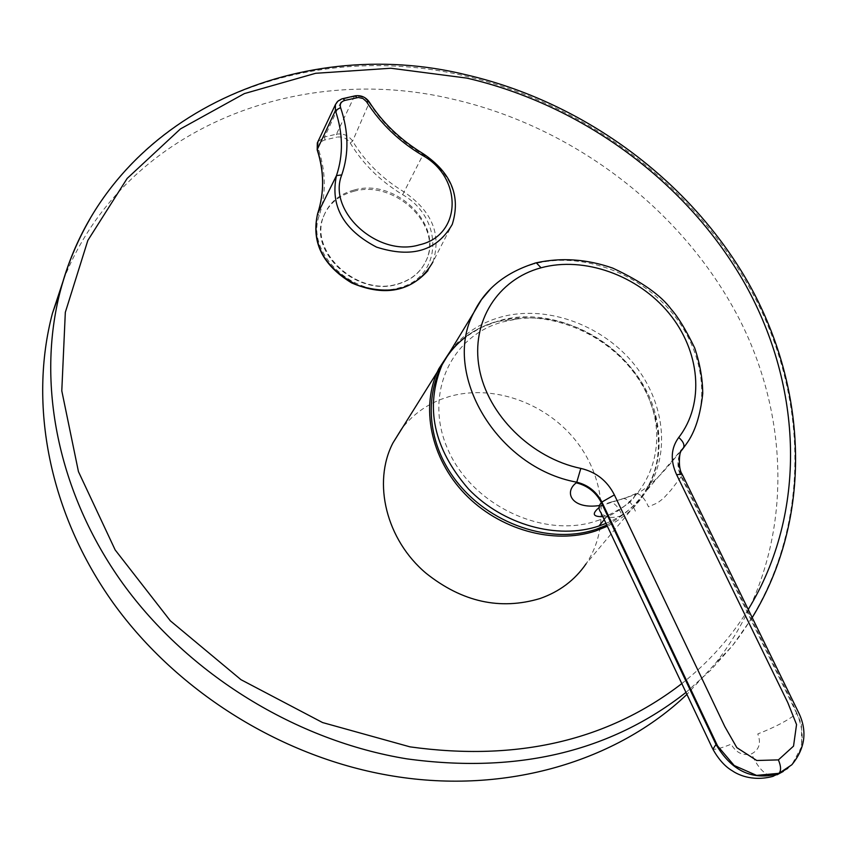<?xml version="1.0" encoding="UTF-8"?>
<svg xmlns="http://www.w3.org/2000/svg" width="846" height="846" viewBox="0 0 846 846"><rect width="100%" height="100%" fill="white"/><g stroke="black" fill="none" stroke-linecap="round" stroke-linejoin="round"><path stroke-width="0.63" stroke-dasharray="4.23 3.17" d="M353.734 191.323C394.997 179.225 443.759 226.146 425.813 261.213C420.399 272.698 410.902 280.386 397.324 284.277C357.118 297.041 307.764 251.844 323.32 216.936C328.639 203.854 338.781 195.32 353.734 191.323M354.379 189.969C395.674 177.85 444.161 225.427 426.035 260.832C420.547 272.412 411.019 280.153 397.451 284.045C357.234 296.84 308.177 251.061 323.849 215.783C329.242 202.564 339.415 193.956 354.379 189.969M450.453 350.984C462.677 336.761 478.18 326.968 496.972 321.607C541.461 309.15 596.155 327.825 628.758 366.075C661.424 404.24 668.319 458.342 643.394 495.375L586.067 563.838C610.431 527.893 604.763 475.463 574.233 438.736C543.703 401.797 491.695 384.147 449.11 396.605L441.475 399.185C425.274 405.488 411.991 415.397 401.617 428.911M606.815 525.091C647.803 502.841 664.491 468.102 656.856 420.885L656.856 420.885C644.694 353.184 562.019 301.261 497.987 321.057L480.348 327.867L466.083 336.697M596.525 520.925C645.963 505.538 669.133 450.632 650.098 401.617C631.729 349.102 570.088 310.99 516.589 319.079L502.64 321.956C450.167 336.052 423.233 395.717 448.327 450.432C472.628 505.39 543.661 538.976 596.525 520.925M63.587 279.614C122.226 130.58 295.709 61.557 452.874 99.183C575.439 127.238 685.852 212.209 741.308 322.982C796.044 433.681 790.936 567.317 715.198 663.698L686.92 694.397M599.476 505.538L603.41 505.009L634.849 494.773C656.158 484.335 675.214 456.903 682.711 448.898L681.263 450.833C676.916 459.262 676.874 467.912 681.146 476.774L670.963 490.13L663.571 498.252L657.828 502.714L648.533 506.828C644.832 498.516 640.686 494.075 636.107 493.504L633.622 494.699M634.849 494.773C634.733 499.69 625.702 506.574 607.756 515.457L602.817 516.652M599.01 507.611L603.41 505.009M450.685 350.604C463.037 334.297 479.597 323.161 500.388 317.176C544.782 304.623 599.603 323.68 632.015 361.707C664.692 400.19 671.502 453.794 646.344 490.976L686.423 443.875C712.12 405.742 704.559 350.572 670.413 310.789C636.552 271.471 579.7 251.484 533.847 264.037L534.503 263.265M606.011 523.388C623.037 516.166 636.478 505.358 646.344 490.976M607.407 503.222L610.981 502.101C615.254 503.624 618.986 508.097 622.159 515.5C612.536 518.757 605.45 517.794 600.903 512.613M337.205 101.837L342.07 99.236L354.178 96.476C360.47 95.513 365.483 97.628 369.216 102.821L369.3 102.038M350.212 142.953L352.602 141.134L369.216 102.821C382.836 123.897 400.824 141.134 423.159 154.543C451.193 173.832 460.89 197.107 452.261 224.38L432.919 261.943C441.654 234.532 432.073 211.225 404.198 192.021L404.198 192.021C382.18 178.633 364.986 161.671 352.602 141.134C348.615 135.455 343.222 133.139 336.444 134.176L336.761 137.158C342.408 136.291 346.892 138.226 350.212 142.953C362.786 163.828 380.266 181.065 402.643 194.675C443.96 218.289 442.786 276.832 399.185 287.841C356.113 300.499 304.93 253.937 319.217 215.54C326.133 194.347 325.996 172.637 318.815 150.398C317.588 145.142 319.619 141.652 324.917 139.95L336.761 137.158M354.559 95.968L336.444 134.176L324.6 136.957L342.44 98.728M650.098 401.617L656.856 420.885C662.312 448.274 657.818 473.104 643.394 495.375C634.394 508.636 622.381 518.926 607.354 526.244M89.993 218.903C161.766 93.832 320.348 41.613 465.12 75.981C589.08 104.65 700.89 190.551 757.35 302.36C813.069 414.075 808.469 548.853 732.234 646.006L710.566 670.318L685.979 692.398M748.245 609.458C730.87 637.535 708.726 662.249 681.813 683.6M490.997 288.359C502.661 276.811 516.948 268.7 533.847 264.037M604.245 519.666L607.756 515.457M683.261 448.253L682.711 448.898M635.388 511.153C632.142 503.708 628.388 499.51 624.126 498.548L623.216 498.59M712.385 748.224L712.882 749.26C715.843 749.598 721.913 747.917 731.103 744.216C736.2 752.887 743.021 756.102 751.555 753.849C759.2 749.799 761.284 743.158 757.783 733.937C775.116 727.179 788.102 720.337 796.742 713.432C805.519 733.471 803.668 750.751 791.19 765.281L787.7 768.422M681.263 450.833L681.813 450.188C677.456 458.627 677.424 467.278 681.696 476.139L792.216 702.339L801.437 724.091L801.68 746.606L791.835 764.773L783.269 771.425M681.696 476.139L682.436 474.828M681.146 476.774L796.742 713.432M777.04 774.788L773.001 776.353C764.911 775.296 757.762 767.787 751.555 753.849M317.187 149.837L318.815 150.398M319.217 215.54L317.578 213.795M402.643 194.675L423.455 153.877M317.906 141.705L324.6 136.957L324.917 139.95M516.589 319.079L496.211 321.575C477.81 327.074 462.55 336.898 450.41 351.058M752.231 617.601L732.234 646.006L715.198 663.698M610.981 502.101L624.126 498.548L636.107 493.504M432.919 261.943L427.939 270.635M323.32 216.936L323.849 215.783"/><path stroke-width="1.27" d="M344.756 100.431C341.033 101.615 339.637 103.984 340.557 107.569C348.637 131.31 349.038 153.75 341.752 174.9C327.116 211.405 378.173 257.639 419.436 244.822C462.064 235.336 462.974 177.565 422.365 155.294C399.27 141.568 380.615 123.675 366.434 101.615L362.997 98.538L358.387 97.47L344.756 100.431L343.085 98.591L341.689 98.95L337.998 101.044L335.46 104.555L337.205 101.837M401.617 428.911L392.946 442.934C372.282 482.706 386.22 539.811 426.162 573.334C462.212 602.003 500.134 610.41 539.949 598.556C559.47 591.714 574.836 580.145 586.067 563.838M466.083 336.697C427.093 365.609 419.182 425.792 450.781 473.348C481.977 521.083 547.108 545.903 596.113 529.321L606.815 525.091M686.92 694.397C616.893 761.199 506.363 794.637 393.284 776.099C284.066 758.439 178.21 693.096 113.48 603.367C49.079 513.342 28.394 404.621 52.378 313.549L63.587 279.614M712.385 748.224L600.903 512.613C598.291 509.028 598.45 505.707 601.379 502.661C595.933 492.213 587.558 485.593 576.263 482.823C563.552 492.351 571.748 509.567 599.476 505.538M602.817 516.652C592.909 516.885 591.64 513.871 599.01 507.611M604.245 519.666L598.936 526.022C557.123 540.044 502.894 524.689 468.61 489.125C433.438 448.465 424.618 406.979 442.141 364.668L450.685 350.604M598.936 526.022L606.011 523.388M676.631 474.733L787.785 702.592L796.551 724.546L793.527 746.13L778.394 759.888L756.758 760.501L736.834 747.631L724.811 726.587L614.376 494.899C607.248 480.803 596.06 471.973 580.811 468.409C531.225 458.141 487.423 414.572 479.217 368.063C470.736 321.522 497.882 279.328 541.07 267.791C584.226 256.031 637.821 275.288 668.943 313.189C700.171 351.005 705.078 403.563 678.746 437.445C670.878 448.169 670.169 460.605 676.631 474.733L682.088 474.12C677.403 467.658 679.782 448.422 681.823 450.167L683.261 448.253C684.932 445.239 683.431 441.644 678.746 437.445M369.3 102.038L366.434 101.615M340.557 107.569L335.386 110.604L335.428 104.544M341.752 174.9L336.475 175.608C343.423 154.818 343.064 133.15 335.386 110.604L317.25 149.531C324.325 171.4 324.452 192.772 317.631 213.626C311.117 244.103 324.335 267.949 357.287 285.165C392.449 296.312 417.66 288.581 432.919 261.943M317.578 213.795L336.475 175.608C330.077 205.948 343.423 229.784 376.533 247.117C411.833 258.421 437.075 250.839 452.261 224.38C460.985 196.314 451.362 172.796 423.391 153.845L423.455 153.877M342.44 98.728L355.214 95.82L356.896 97.66M607.354 526.244L595.584 530.971C553.58 544.972 499.14 529.755 464.782 493.831C430.36 457.961 420.198 406.207 438.757 368.867L450.453 350.984M685.979 692.398C610.294 751.798 517.223 773.953 406.757 758.841C296.068 740.758 188.616 674.421 122.85 583.581C57.401 492.435 36.272 382.561 60.404 290.749C67.236 265.126 77.092 241.173 89.993 218.903M681.813 683.6C607.777 740.631 517.181 761.717 410.003 746.859L322.58 722.558L240.962 679.676L170.363 620.848L115.172 549.942L78.445 471.624L61.79 390.831L65.322 312.354L87.847 240.401L127.175 178.411L180.441 128.92L244.388 93.589L315.643 73.295L390.863 68.24L466.833 78.107C582.746 104.915 688.094 182.62 745.643 285.017C802.431 387.447 807.57 512.306 748.245 609.458M576.263 482.823L576.771 482.188C496.729 467.796 441.052 372.906 473.866 312.46L481.49 299.59L490.997 288.359M534.503 263.265L536.279 262.789C561.522 257.321 587.039 259.109 612.811 268.14C641.49 281.549 660.969 295.275 671.248 309.308C678.206 317.134 686.011 330.003 694.661 347.907C699.959 363.611 702.656 378.86 702.73 393.644C700.361 415.534 694.936 432.285 686.423 443.886L683.261 448.253M778.394 759.888C781.048 766.18 781.249 770.653 779.007 773.307L756.578 775.391L734.18 765.503L717.567 745.908L601.897 502.027C596.441 491.568 588.065 484.959 576.771 482.188L580.811 468.409M791.824 764.784L779.007 773.307M682.436 474.828L799.216 713.855C807.401 731.779 804.948 748.752 791.835 764.773M787.7 768.422L773.001 776.353C750.962 782.201 736.21 773.53 732.171 770.727C725.054 766.55 718.614 759.391 712.882 749.249L715.991 744.448L601.379 502.661M473.855 312.46C485.361 288.549 506.162 272 536.279 262.789L541.07 267.791M614.376 494.899L601.897 502.027M778.362 773.794C752.369 780.763 731.579 770.981 715.991 744.448M317.906 141.705L317.25 150.028C324.24 171.823 324.367 193.036 317.61 213.668L317.62 213.647C311.117 242.062 322.474 265.147 351.693 282.934C383.122 296.301 408.533 292.208 427.939 270.635M422.365 155.294L423.391 153.845C400.295 139.749 382.17 122.332 369.015 101.583C365.504 97.004 360.893 95.08 355.214 95.82L354.559 95.968M752.231 617.601C813.112 517.551 807.56 389.742 749.831 285.493C691.298 181.224 584.396 102.271 466.558 74.903C295.867 32.666 105.316 117.657 60.404 290.749L52.378 313.549M473.887 312.407L442.141 364.668M783.269 771.425L777.04 774.788M450.41 351.058L392.946 442.934M317.187 149.837L317.313 142.953L335.397 104.64"/></g></svg>
